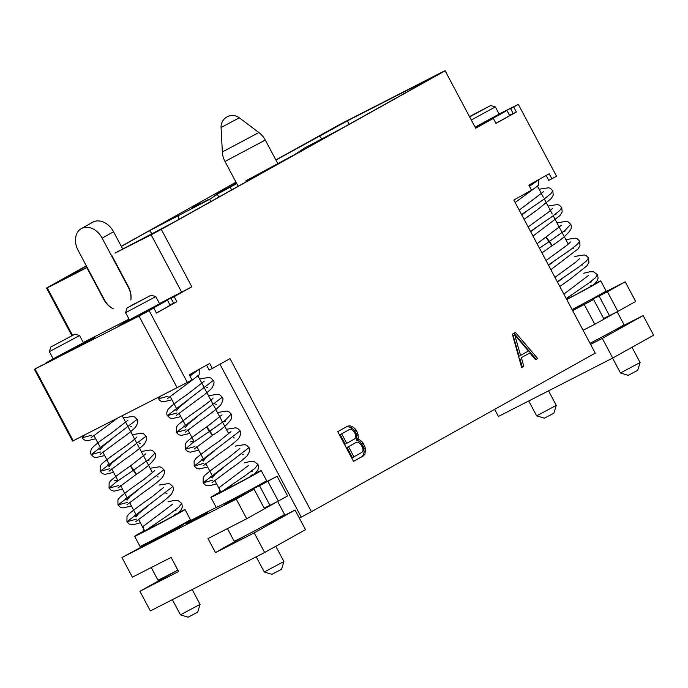 <?xml version="1.0" encoding="UTF-8"?>
<svg xmlns="http://www.w3.org/2000/svg" width="688" height="688" viewBox="0 0 688 688"><rect width="100%" height="100%" fill="white"/><g stroke="black" fill="none" stroke-linecap="round" stroke-linejoin="round"><path stroke-width="1.03" d="M445.136 70.812L161.302 229.379L191.832 286.801L174.176 296.666L176.85 301.697L156.477 313.083L153.802 308.043L149.158 310.641L187.334 382.442L191.978 379.845L189.295 374.814L209.677 363.427L212.351 368.458L230.007 358.603L311.415 511.709L595.249 353.142L513.841 200.036L531.497 190.172L528.814 185.132L549.196 173.746L551.871 178.785L556.515 176.197L518.331 104.395L513.695 106.984L516.37 112.024L495.996 123.401L493.322 118.37L475.666 128.235L445.136 70.812L444.396 70.967L340.526 124.064L275.854 159.934M236.001 182.2L121.269 246.295M86.327 265.817L46.543 288.04L71.844 335.632M58.936 356.264L70.245 350.665A25.723 0.473 152 0 1 45.752 363.152A25.723 0.473 152 0 1 53.191 358.801L83.403 342.727A29.911 0.55 -28 0 1 94.91 337.12A29.911 0.55 -28 0 1 68.757 351.645A29.911 0.55 -28 0 1 42.097 365.199A29.911 0.55 -28 0 1 42.183 365.096L34.4 369.293L72.575 441.094L187.334 382.442M513.695 106.984L510.548 108.592A29.911 0.55 -28 0 0 510.642 108.489A29.911 0.55 -28 0 0 499.127 114.096L495.326 106.932L471.289 120.004M475.425 127.796A29.911 0.55 -28 0 0 490.174 119.979L493.322 118.37M499.084 114.01L518.331 104.395M516.37 112.024L513.231 113.632L510.548 108.592M357.743 439.374L358.371 437.946L357.648 432.7L354.939 428.572L352.394 426.732L349.796 425.752L347.457 426.25L337.748 431.677L353.555 461.407L363.264 455.989L364.941 454.235L365.423 448.284L363.161 443.063L361.776 441.429L359.248 439.606L357.743 439.374L356.221 440.148L356.84 438.72L356.711 435.556L354.802 430.989L353.417 429.355L348.274 426.534L346.141 426.981M515.407 332.424L512.336 334.136L521.667 367.495L523.8 366.3L521.349 357.665L529.812 352.935L535.565 359.729L537.698 358.534L515.407 332.424M513.179 113.537A29.911 0.55 -28 0 0 509.49 115.24M495.919 123.264A25.723 0.473 -28 0 0 509.619 115.489L506.901 110.372A25.723 0.473 -28 0 0 499.127 114.105M475.348 127.641A25.723 0.473 -28 0 0 506.901 110.372M475.176 127.314L493.709 117.261M475.09 127.16L499.127 114.088M469.483 116.616L490.69 105.522L469.637 116.908M572.089 309.583A28.526 0.525 -28 0 0 606.094 290.955L600.736 280.885A28.526 0.525 -28 0 1 566.731 299.512L593.237 285.167L597.27 280.627L598.113 278.055L597.476 274.753L595.378 277.806L588.128 283.533L566.233 298.566M600.736 280.885A28.526 0.525 -28 0 0 594.896 283.611M590.467 285.873A28.526 0.525 152 0 1 592.024 285.073M541.946 252.883L552.111 245.65C562.105 239.209 568.426 233.602 571.074 228.837C571.418 226.464 571.289 224.967 570.687 224.357L565.097 230.325L549.463 241.402C545.412 236.053 545.197 236.096 548.809 241.54C552.86 246.897 553.075 246.846 549.463 241.402L539.435 248.17M550.873 269.679L578.015 248.97L580.01 245.616L579.614 241.153L577.516 244.206L570.266 249.942L548.37 264.966M559.808 286.483L570.593 278.812L586.864 265.86L588.928 262.455L588.55 257.957L586.451 261.01L579.193 266.738L557.297 281.77M548.955 241.746L545.352 244.188M554.279 260.984L548.594 265.396M563.214 277.78L557.521 282.192M572.141 294.576L566.456 298.988M532.091 183.3L532.718 184.066M515.149 202.496L538.678 185.218L538.79 179.559M538.738 179.585L529.468 186.353M524.084 219.291L536.391 210.528L551.208 198.6L553.221 195.22L552.825 190.765L550.727 193.818L543.468 199.546L521.573 214.579M533.011 236.087L560.032 215.516L562.165 211.981L561.752 207.561L559.662 210.614L552.404 216.342L530.508 231.374M530.973 183.928L529.055 185.579M527.49 210.588L521.796 215M536.416 227.384L530.732 231.796M551.871 178.785L548.732 180.394L546.109 175.474M494.638 409.351L498.422 416.464L612.741 358.035L602.301 338.393L590.588 344.378M572.648 310.632L593.581 299.495L572.554 310.451M583.089 330.274L594.802 324.289L584.353 304.646M590.037 343.329A28.526 0.525 -28 0 0 624.033 324.702L617.162 311.767M603.995 319.077A28.526 0.525 -28 0 0 616.095 312.292L609.473 315.68L599.076 295.986L591.379 299.744M594.802 324.289L604.03 319.137L593.581 299.495M609.448 315.629L603.651 318.432M616.104 312.3L617.867 311.406L607.418 291.764L599.033 296.046M607.418 291.764L625.211 281.822L597.21 296.132M612.741 358.035L653.6 335.211L643.16 315.568L615.158 329.879M617.867 311.406L635.66 301.464L625.211 281.822M602.301 338.393L643.16 315.568M536.631 415.836L544.346 418.192L552.748 413.798L553.917 413.11L556.274 405.395L536.631 415.836L528.728 400.975M620.464 372.982L628.178 375.338L636.581 370.944L637.75 370.256L640.107 362.542L620.464 372.982L612.561 358.121M299.357 518.098L311.415 511.709M212.351 368.458L209.212 370.067L206.589 365.147M174.176 296.666L171.028 298.265A29.911 0.55 -28 0 0 171.123 298.162A29.911 0.55 -28 0 0 159.607 303.778A25.723 0.473 -28 0 1 167.382 300.054A25.723 0.473 -28 0 1 145.529 312.197A25.723 0.473 -28 0 1 122.008 324.203L154.293 307.132M129.387 319.834L125.586 312.679L155.806 296.614L159.607 303.769L129.387 319.834A29.911 0.55 -28 0 0 118.31 326.25A29.911 0.55 -28 0 0 150.655 309.652L153.802 308.043M149.158 310.641L139.01 316.05L177.186 387.851M34.4 369.293L139.01 316.05M83.282 342.504L129.009 319.129M159.496 303.554L191.832 286.801M176.85 301.697L173.711 303.305L171.028 298.265M173.66 303.219A29.911 0.55 -28 0 0 169.97 304.922M156.4 312.945A25.723 0.473 -28 0 0 170.099 305.171L167.382 300.054M155.806 296.614L151.171 295.195L134.108 304.019L126.996 308.052L125.586 312.679M151.171 295.195L126.996 308.052M226.146 489.478L225.587 489.761M253.7 474.849L257.751 470.3L258.593 467.737L257.957 464.426L254.878 468.356L244.988 475.795L219.558 493.158L253.631 474.866L225.483 489.839L225.114 489.323M261.216 470.558L266.574 480.628A28.526 0.525 -28 0 1 251.971 488.936A28.526 0.525 -28 0 1 224.916 503.229A28.526 0.525 152 0 1 216.204 507.417L210.846 497.347A28.526 0.525 152 0 0 219.558 493.158A28.526 0.525 -28 0 0 246.622 478.865A28.526 0.525 -28 0 0 261.216 470.558A28.526 0.525 -28 0 0 255.377 473.292M210.846 497.347A28.526 0.525 152 0 1 220.719 491.619M250.948 475.546A28.526 0.525 152 0 1 252.505 474.746M219.558 493.158L219.438 487.396L248.824 465.243M194.179 449.049L212.592 435.332C222.585 428.882 228.906 423.283 231.555 418.51C231.899 416.137 231.77 414.649 231.168 414.038L225.569 419.998L209.943 431.084C205.893 425.726 205.678 425.777 209.29 431.221C213.34 436.57 213.555 436.527 209.943 431.084L192.219 443.149L185.253 449.221L194.885 446.572M203.115 465.836L221.209 452.351C229.259 446.787 235.029 442.221 238.495 438.652C240.886 434.773 241.419 432.167 240.095 430.834L194.188 466.017L203.82 463.368M212.042 482.641L231.073 468.485C238.616 463.248 244.042 458.93 247.345 455.542C249.821 451.629 250.38 448.989 249.03 447.63L203.123 482.813L212.747 480.172M209.436 431.428L205.832 433.861M214.759 450.657L206.142 457.511L203.252 461.192L201.765 459.507M223.695 467.453L215.069 474.307L212.188 477.997L210.7 476.311M232.621 484.249L225.483 489.839M192.571 372.982L193.199 373.739M167.382 398.653L199.159 374.9L199.271 369.241M199.219 369.267L189.948 376.035M160.7 396.271L158.464 398.825L168.096 396.185M176.317 415.449L196.871 400.21C203.76 395.385 208.696 391.412 211.689 388.273C214.097 384.386 214.63 381.78 213.306 380.447L167.399 415.629L177.022 412.981M185.253 432.245L201.438 420.11C210.244 414.073 216.6 409.102 220.513 405.198C223.032 401.138 223.609 398.49 222.233 397.243L176.326 432.425L185.958 429.776M191.453 373.601L189.535 375.252M187.97 400.27L179.344 407.115L176.463 410.805L174.976 409.119M196.897 417.066L188.28 423.911L185.39 427.601L183.902 425.915M264.132 508.114L269.928 505.302M264.476 508.759A28.526 0.525 -28 0 0 276.576 501.973L269.954 505.353L259.514 485.719L277.126 476.285L251.765 489.245M177.194 570.447L139.896 591.284L150.337 610.927L264.656 552.498L254.207 532.856L215.499 552.645L208 538.541L246.717 518.752L264.502 508.81L254.061 489.168L230.936 501.208L224.297 504.416L231.71 500.133M276.585 501.982L278.348 501.079L267.899 481.437M227.461 528.59L234.144 541.164A28.526 0.525 152 0 0 242.855 536.975A28.526 0.525 -28 0 0 269.92 522.682A28.526 0.525 -28 0 0 284.514 514.375L277.642 501.44M278.348 501.079L287.567 495.928L277.126 476.285M216.204 507.426L175.56 528.203M264.656 552.498L305.515 529.674L295.066 510.032L262.334 526.759M215.499 552.645A114.105 2.09 152 0 1 247.603 534.524M139.896 591.284L178.605 571.496L171.106 557.4L132.397 577.189L121.948 557.547L236.268 499.11L254.061 489.168M246.717 518.752L236.268 499.11M254.207 532.856L295.066 510.032M151.248 567.548L157.93 580.113A28.526 0.525 152 0 0 166.642 575.925A28.526 0.525 -28 0 0 177.857 570.103M153.949 540.562L153.587 539.874L155.419 538.936M155.385 538.867L153.587 539.874M121.948 557.547L148.152 543.365M148.126 543.314L178.304 527.601L183.352 524.626L175.655 528.375M251.86 489.417L259.514 485.719M186.113 523.964L207.871 512.594L186.113 523.964M177.487 513.807L181.537 509.258L182.38 506.686L181.744 503.384L178.665 507.305L168.775 514.753L143.345 532.108A28.526 0.525 152 0 1 134.633 536.296L139.991 546.375A28.526 0.525 152 0 0 148.703 542.187A28.526 0.525 -28 0 0 175.767 527.894A28.526 0.525 -28 0 0 190.361 519.586L185.003 509.516A28.526 0.525 -28 0 0 179.164 512.25M148.9 528.281L149.279 528.797L177.418 513.824L143.345 532.108A28.526 0.525 -28 0 0 170.409 517.815A28.526 0.525 -28 0 0 185.003 509.516M134.633 536.296A28.526 0.525 152 0 1 144.514 530.577M174.735 514.504A28.526 0.525 152 0 1 176.291 513.704M149.932 528.427L149.373 528.711M143.345 532.108L143.224 526.354L172.611 504.192M117.966 487.998L136.379 474.29C146.381 467.84 152.702 462.233 155.342 457.468C155.686 455.095 155.557 453.607 154.955 452.996L149.365 458.956L133.73 470.042C129.679 464.684 129.464 464.727 133.076 470.171C137.127 475.528 137.342 475.485 133.73 470.042L116.005 482.107L109.048 488.179L118.671 485.53M126.902 504.794L144.996 491.309C153.054 485.745 158.816 481.179 162.282 477.601C164.673 473.731 165.206 471.125 163.882 469.792L117.975 504.975L127.607 502.326M135.828 521.599L154.86 507.443C162.411 502.197 167.829 497.888 171.131 494.5C173.608 490.587 174.167 487.947 172.817 486.588L126.91 521.771L136.542 519.122M133.223 470.386L129.619 472.819M138.546 489.615L129.929 496.461L127.048 500.15L125.551 498.465M147.481 506.411L138.856 513.265L135.975 516.946L134.487 515.26M156.408 523.207L149.279 528.797M84.495 435.229L82.25 437.783L91.882 435.143M100.104 454.407L120.658 439.168C127.547 434.343 132.483 430.37 135.476 427.231C137.884 423.344 138.417 420.729 137.093 419.396L91.186 454.579L100.818 451.939M109.039 471.203L125.225 459.068C134.031 453.031 140.386 448.051 144.299 444.147C146.819 440.096 147.395 437.448 146.019 436.192L100.113 471.375L109.745 468.734M111.757 439.219L103.131 446.073L100.25 449.763L98.762 448.077M120.684 456.024L112.067 462.869L109.177 466.559L107.689 464.873M83.394 342.744A25.723 0.473 152 0 1 91.117 339.003L78.002 345.944M53.174 358.792L49.373 351.637L79.593 335.563L83.403 342.727M74.966 334.153L50.792 347.01L74.966 334.153L79.593 335.563M283.912 561.528L264.269 571.977L271.984 574.334L281.555 569.243L283.912 561.537L275.802 546.272M200.079 604.382L180.437 614.831L188.151 617.188L197.723 612.096L200.079 604.382L192.193 589.539M35.14 369.146L73.315 440.948M46.543 288.04L47.274 287.885L72.489 335.305M47.274 287.885L87.204 267.46M161.302 229.379L151.154 234.789L181.684 292.211M114.948 253.141L151.154 234.789M115.24 252.96L172.353 223.032L257.002 175.741L261.887 172.834L245.951 180.763L294.774 154.533L304.861 147.86L342.142 128.174L426.792 80.892L431.677 77.985L424.737 81.313L424.935 81.924M275.931 160.063L347.612 120.735L424.737 81.313M236.362 182.87L229.792 186.018L236.07 182.329M236.741 183.584L214.286 195.762L217.331 194.308L209.677 199.314L149.528 230.678L121.337 246.424M86.396 265.946L60.002 280.876L87.084 267.245M310.787 145.314L319.86 140.447L310.787 145.314M273.893 165.92L263.538 171.475L273.901 165.946M208.137 199.683L196.063 205.901L208.137 199.683M230.884 186.379L216.324 194.076L230.884 186.379M200.844 203.166L192.597 207.329L200.844 203.166M86.86 267.658L103.621 299.177A18.499 13.872 -119.2 0 0 113.382 308.878A17.974 13.476 60.8 0 1 104.327 299.658L78.131 250.406A17.974 13.476 60.8 0 1 81.373 228.579A17.974 13.476 60.8 0 1 102.142 238.134L128.329 287.386A17.974 13.476 60.8 0 1 130.849 299.951A18.499 13.872 -119.2 0 0 128.329 286.543L111.568 255.024M209.677 199.314L210.717 201.601M217.331 194.308L218.81 197.086M230.179 187.127L231.658 189.905M245.951 180.763L246.166 181.795M81.373 228.579L92.777 222.207A17.974 13.476 60.8 0 1 113.537 231.761L122.722 249.03M118.921 250.965L117.502 251.696M276.576 164.527L268.776 168.775L276.585 164.595M219.962 364.21L301.267 517.118M358.371 437.946L356.84 438.72M359.248 439.606L357.726 440.389L356.221 440.148M361.776 441.429L360.254 442.212L357.726 440.389M363.161 443.063L361.639 443.846L360.254 442.212M364.829 446.202L363.307 446.985L361.639 443.846M365.423 448.284L363.892 449.058L363.307 446.985M365.543 451.466L364.021 452.248L363.892 449.058M364.941 454.235L363.419 455.017L364.021 452.248M363.264 455.989L361.742 456.763L363.419 455.017M353.529 461.356L361.742 456.763M349.796 425.752L348.274 426.534M352.394 426.732L350.871 427.515M354.939 428.572L353.417 429.355M356.324 430.206L354.802 430.989M357.648 432.7L356.126 433.483M358.242 434.782L356.711 435.556M346.735 443.33L345.213 444.113L340.173 434.627L349.702 429.372L351.362 429.321L354.466 431.978L355.834 435.599L355.687 437.456L354.75 438.858L346.735 443.33L341.695 433.844L349.702 429.372M353.916 456.832L352.394 457.615L347.01 447.484L356.539 442.229L358.199 442.178L361.303 444.835L363.015 449.101L362.868 450.958L361.931 452.36L353.916 456.832L348.532 446.701L356.539 442.229M341.695 433.844L340.173 434.627M348.532 446.701L347.01 447.484M537.698 358.534L536.176 359.317L513.927 333.25M535.522 359.678L536.176 359.317M529.812 352.935L521.349 357.665M523.8 366.3L522.278 367.082L519.827 358.448M521.65 367.435L522.278 367.082M520.549 355.404L519.019 356.186L513.171 335.606L514.693 334.832L528.393 351.018L520.549 355.404L514.693 334.832M64.887 277.969L65.24 278.408M149.528 230.678L152.177 233.903M177.822 215.593L179.026 219.309M234.677 183.111L235.029 183.55M319.327 135.82L321.967 139.045M347.612 120.735L348.816 124.451M254.947 176.171L255.145 176.782M102.142 238.134L113.537 231.761M277.797 163.581L265.284 140.051L224.985 161.474L238.168 186.267M221.063 127.521L239.329 117.811A11.412 11.412 0 0 0 221.063 127.521L222.344 151.953L258.869 132.535A22.824 22.824 0 0 1 265.284 140.051M490.69 105.522L495.326 106.932M568.279 244.137L553.195 215.765M552.24 213.968L544.26 198.97M543.305 197.172L537.294 185.872M535.333 182.174L535.049 181.649M561.546 225.174L537.079 243.741M579.614 241.153L577.292 238.822L575.306 238.134L565.88 239.622M570.481 241.978L566.869 245.324L546.014 260.537M588.55 257.957L586.159 255.583L584.267 254.938L574.807 256.426M579.408 258.774L575.796 262.119L554.941 277.333M597.476 274.753L593.692 271.837L590.055 271.717L583.742 273.222M588.343 275.561L563.876 294.129M573.835 248.273L572.82 248.041M582.753 265.069L581.756 264.837M590.003 282.149L591.697 281.865L590.682 281.641M547.037 197.886L546.031 197.654M555.973 214.682L554.958 214.45M563.205 231.761L564.9 231.478L563.893 231.245M552.825 190.765L550.477 188.417L548.585 187.755L539.082 189.234M543.683 191.582L519.216 210.141M561.752 207.561L559.396 205.205L557.504 204.551L548.018 206.03M552.61 208.378L548.37 212.239L528.152 226.945M570.687 224.357L568.331 222.009L566.439 221.347L556.945 222.826M548.542 390.844L556.274 405.387M631.997 347.277L640.107 362.533M591.749 300.432L591.207 299.409M220.917 491.989L214.708 480.31M212.747 476.612L205.781 463.514M203.811 459.816L196.845 446.718M194.214 441.756L187.919 429.923M185.949 426.216L178.983 413.127M177.022 409.42L170.056 396.322M228.76 433.81L213.676 405.447M212.721 403.65L204.74 388.651M203.786 386.854L197.774 375.545M195.813 371.847L195.53 371.322M222.026 414.847L206.641 426.973C197.499 433.251 190.972 438.136 187.059 441.636L185.356 443.837L185.253 449.221L187.695 451.569L190.309 452.179L198.703 450.201M240.095 430.834L237.773 428.495L235.786 427.807L226.361 429.303M193.81 441.008L190.387 441.92M230.953 431.651L219.472 440.965C208.55 448.49 200.664 454.372 195.813 458.604L194.102 461.003L194.188 466.017L196.648 468.373L199.271 468.975L207.638 466.997M249.03 447.63L246.639 445.256L244.747 444.611L235.287 446.099M239.888 448.456L228.382 457.778C217.632 465.191 209.814 471.013 204.912 475.236L203.218 477.438L203.123 482.813L205.42 485.092L210.21 485.599L216.565 483.802M257.957 464.426L254.182 461.519L250.544 461.39L244.223 462.895M234.316 437.955L233.301 437.723M243.234 454.751L242.236 454.519M250.484 471.83L252.178 471.547L251.163 471.314M158.008 397.655L159.238 399.926L160.949 401.199L163.477 401.792L171.905 399.814M207.518 387.559L206.512 387.327M204.164 381.255L186.938 394.68C177.521 401.027 171.226 405.929 168.035 409.377C166.616 412.146 166.401 414.236 167.399 415.629L169.859 417.986L172.37 418.588L180.841 416.61M216.453 404.355L215.439 404.123M213.091 398.06L213.099 398.051C211.895 399.608 207.466 403.151 199.804 408.672C189.604 415.681 182.32 421.125 177.951 425.012L176.42 427.05L176.326 432.425L178.768 434.773L181.391 435.384L189.768 433.406M223.686 421.434L225.38 421.159L224.374 420.927M213.306 380.447L210.958 378.09L209.066 377.437L199.563 378.916M222.233 397.243L219.876 394.878L217.984 394.224L208.498 395.712M231.168 414.038L228.812 411.682L226.92 411.028L217.425 412.508M231.994 500.666L231.538 499.806M252.229 490.105L251.688 489.091M175.93 528.909L175.474 528.049M155.78 539.616L155.325 538.764M145.822 453.805L130.428 465.922C121.286 472.209 114.758 477.094 110.845 480.585L109.143 482.787L109.048 488.179L111.482 490.527L114.096 491.137L122.49 489.159M163.882 469.792L161.56 467.453L159.573 466.765L150.147 468.261M117.605 479.966L114.174 480.878M154.748 470.609L143.259 479.923C132.337 487.448 124.451 493.322 119.6 497.562L117.889 499.961L117.975 504.975L120.434 507.331L123.057 507.933L131.425 505.955M172.817 486.588L170.435 484.214L168.534 483.569L159.083 485.057M163.675 487.414L152.168 496.736C141.418 504.149 133.601 509.971 128.699 514.194L127.005 516.396L126.91 521.771L129.206 524.05L134.005 524.557L140.352 522.751M181.744 503.384L177.968 500.477L174.331 500.348L168.01 501.853M158.102 476.904L157.096 476.672M167.029 493.709L166.023 493.477M174.27 510.788L175.965 510.505L174.958 510.272M91.169 437.611L116.59 418.82M81.795 436.613L83.024 438.884L84.744 440.157L87.264 440.741L95.701 438.772M131.313 426.517L130.299 426.285M127.959 420.213L110.734 433.638C101.308 439.985 95.013 444.887 91.822 448.335C90.403 451.104 90.188 453.186 91.186 454.579L93.645 456.944L96.157 457.537L104.628 455.568M140.24 443.313L139.225 443.081M136.886 437.018L136.886 437.009C135.682 438.566 131.253 442.109 123.591 447.63C113.391 454.639 106.107 460.083 101.747 463.961L100.207 466L100.113 471.375L102.564 473.731L105.178 474.342L113.563 472.364M147.473 460.392L149.167 460.109L148.161 459.876M137.093 419.396L134.745 417.048L132.853 416.386L123.358 417.865M146.019 436.192L143.663 433.836L141.771 433.182L132.285 434.661M154.955 452.996L152.598 450.64L150.706 449.978L141.221 451.466M152.547 472.768L137.462 444.396M136.508 442.608L128.527 427.601M127.572 425.812L122.309 415.905M78.312 346.52L77.968 345.883M144.712 530.938L138.503 519.268M136.534 515.561L129.568 502.472M127.598 498.766L120.641 485.676M118.001 480.706L111.705 468.872M109.736 465.174L102.779 452.076M100.809 448.378L93.843 435.28M50.792 347.01L49.373 351.637M256.211 556.816L264.269 571.977M172.378 599.669L180.437 614.823M222.344 151.953A22.824 22.824 0 0 0 224.985 161.474M239.329 117.811L258.869 132.535"/></g></svg>
